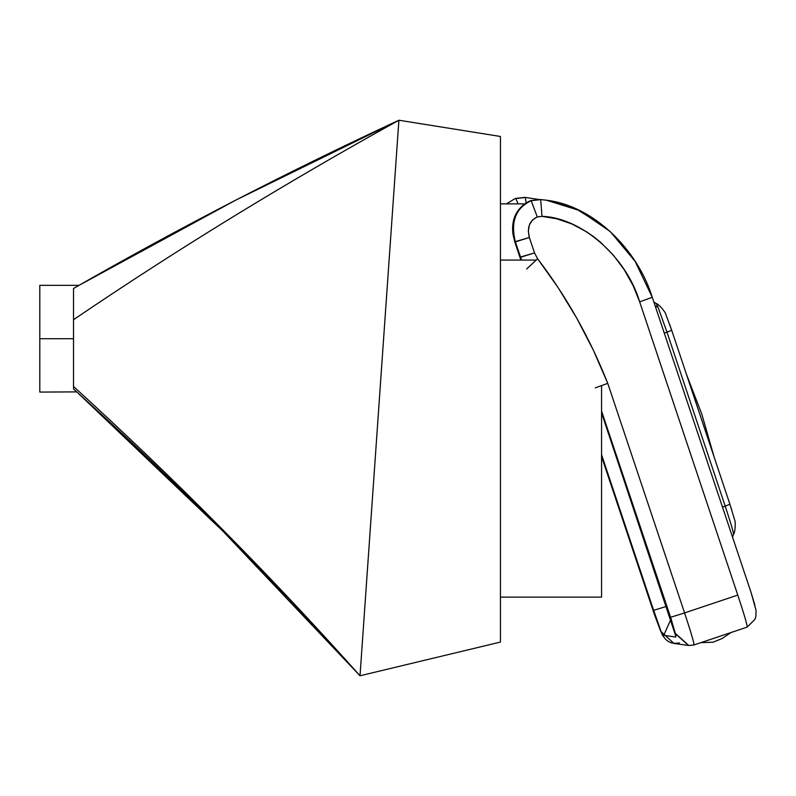 <?xml version="1.0" encoding="UTF-8"?>
<svg xmlns="http://www.w3.org/2000/svg" width="796" height="796" viewBox="0 0 796 796"><rect width="100%" height="100%" fill="white"/><g stroke="black" fill="none" stroke-linecap="round" stroke-linejoin="round"><path stroke-width="1.19" d="M731.027 507.649L731.753 509.938M733.822 516.992L733.992 517.768M669.715 324.549L670.521 326.838M671.685 330.27L666.978 332.141L671.705 330.28L729.932 504.276L725.206 506.137C730.907 523.38 733.673 532.793 733.494 534.375C733.673 532.793 730.907 523.38 725.206 506.137L729.912 504.266L734.638 519.937C735.783 521.678 735.186 532.872 733.544 534.335L732.549 537.141M666.978 332.141L725.206 506.137L722.509 507.132L725.206 506.137L666.978 332.141L664.282 333.126L666.978 332.141L658.143 307.475L666.978 332.141M515.37 241.875L520.524 257.277L534.524 252.909L529.36 237.506L515.37 241.875L521.569 260.063L520.524 257.277L519.897 257.198L514.743 241.785L529.36 237.506L534.524 252.909L519.897 257.198L520.982 260.063L514.723 241.775L515.37 241.875C510.395 221.766 515.669 208.054 531.191 200.721L537.27 216.93L532.594 219.855L529.449 224.79L528.315 230.989L529.36 237.506C526.872 227.447 529.509 220.591 537.27 216.93L542.016 216.363L537.27 216.93L531.191 200.721C515.669 208.054 510.395 221.766 515.37 241.875M526.693 268.958L537.598 258.75L534.524 252.909L537.598 258.75L558.165 287.684L576.792 318.241L593.358 350.2L607.756 383.354L684.58 612.93L737.783 595.07L639.666 301.843L633.109 285.615L624.333 269.884L613.467 255.297L600.791 242.472L593.906 236.88L586.752 231.915L571.906 223.984L556.812 218.82L542.016 216.363L540.673 199.587L531.191 200.721L540.673 199.587L542.016 216.363C581.279 217.417 626.561 257.058 639.666 301.843L737.783 595.07C744.25 614.631 747.384 625.308 747.175 627.099L747.205 627.099C747.384 625.308 744.25 614.631 737.783 595.07L684.58 612.93C691.047 632.492 694.182 643.168 693.973 644.959L693.973 644.959C694.182 643.168 691.047 632.492 684.58 612.93L607.756 383.354L595.269 387.871L607.756 383.354C589.856 338.081 566.473 296.54 537.598 258.75L526.693 268.958M671.705 330.28L665.824 314.36C665.635 312.241 658.531 303.793 656.222 303.535L658.143 307.475L655.068 305.614L658.143 307.475L656.441 303.803M604.89 226.91L576.135 208.88L546.394 200.214L579.787 210.592L610.233 231.566L635.118 261.327L652.272 297.286L639.666 301.843L652.272 297.286C637.447 249.287 593.289 205.696 546.394 200.214L540.046 199.498L530.564 200.632C515.042 207.965 509.768 221.686 514.743 241.785C509.768 221.686 515.042 207.965 530.564 200.632L530.564 200.632M671.595 620.343L601.567 411.044L670.59 617.298L684.58 612.93L670.59 617.298L675.287 633.317L688.799 645.486L693.973 644.959M526.047 202.701L525.35 197.458L515.858 198.592L518.126 203.885L515.858 198.592L524.723 197.368L515.241 198.502L506.375 203.885L515.231 198.502L524.723 197.368L538.623 199.418L525.43 197.468M751.424 593.647L754.946 605.338M654.64 615.089L601.567 456.496L654.62 615.079L660.72 631.298L654.64 615.089M601.567 456.536L654.62 615.079L662.292 634.959C664.6 637.825 666.62 642.233 673.973 643.437L660.72 631.298L673.953 643.437L688.52 645.457L674.968 633.278L601.567 412.825L675.774 636.123L675.874 637.039L663.675 635.347L660.72 631.298L663.675 635.347L670.739 619.706L663.675 635.347L675.874 637.039L675.287 633.317M679.416 642.939L673.973 643.437M520.455 256.899L519.897 257.198L520.455 256.899M545.748 200.124L540.046 199.498L545.767 200.124M653.645 610.343L661.038 631.337L653.645 610.343L666.332 606.413L653.645 610.343L601.567 454.715L653.645 610.343M675.406 634.939L675.197 634.163M675.804 636.203L675.874 637.039L675.804 636.203M540.046 199.498L530.544 200.642C516.942 207.328 511.082 218.502 512.962 234.153L514.733 241.755M76.953 392.05L73.511 388.926L73.511 338.708L39.8 338.708L39.8 392.08L39.8 338.708L73.511 338.708L73.511 288.49L75.232 287.505M76.516 391.652L223.139 531.39L360.011 675.774C270.899 575.876 175.399 479.431 73.511 386.448L73.511 288.49C177.657 228.681 286.122 172.583 398.895 120.226L235.825 200.085L78.625 285.565L235.825 200.085L398.895 120.226C286.122 172.583 177.657 228.681 73.511 288.49L73.869 288.291M76.784 391.891L39.8 392.08M76.983 392.08L223.139 531.39L360.011 675.774L500.445 642.064L360.011 675.774C270.839 576.702 175.339 481.092 73.511 388.926L73.511 386.448C175.399 479.431 270.899 575.876 360.011 675.774L398.895 120.226L500.445 136.474L398.895 120.226C285.396 183 176.931 249.496 73.511 319.713C176.931 249.496 285.396 183 398.895 120.226L360.011 675.774C270.839 576.702 175.339 481.092 73.511 388.926L76.078 391.264M39.8 285.346L39.8 338.708L39.8 285.346L79.003 285.346M76.098 287.008L78.625 285.565M76.675 391.791L76.108 391.284M76.068 391.244L75.013 390.289M601.567 385.662L601.567 597.129L500.445 597.129L601.567 597.129L601.567 385.662M500.445 642.064L500.445 136.474L500.445 642.064M500.445 260.063L536.295 260.063L500.445 260.063M524.246 203.885L500.445 203.885L524.246 203.885M686.381 374.13L701.773 414.069L714.31 457.61M652.292 297.296L751.066 592.493L756.051 610.313L755.902 616.174L755.006 619.318L747.205 627.099L694.003 644.959L688.799 645.486M506.365 203.885L515.231 198.502L524.723 197.368L538.623 199.418M656.222 303.535L653.874 302.022M731.106 632.502L722.081 638.551L713.057 642.223L700.928 642.641M520.972 260.063L514.723 241.775M675.277 634.462L601.567 412.865"/></g></svg>
